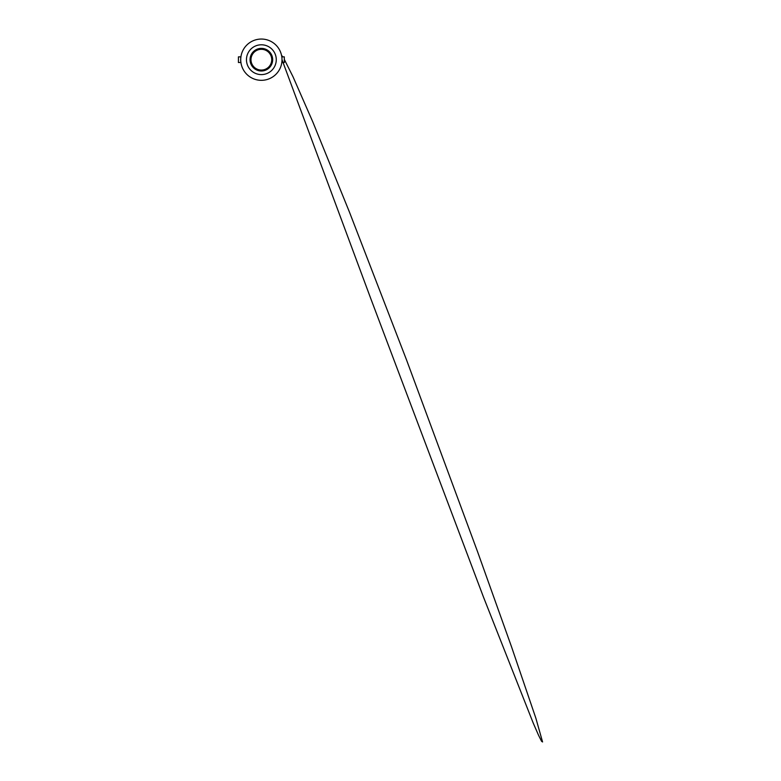<?xml version="1.0" encoding="UTF-8"?>
<svg xmlns="http://www.w3.org/2000/svg" width="781" height="781" viewBox="0 0 781 781"><rect width="100%" height="100%" fill="white"/><g stroke="black" fill="none" stroke-linecap="round" stroke-linejoin="round"><path stroke-width="1.17" d="M281.804 56.867L284.304 56.867L284.304 62.519L281.804 62.519M240.919 56.867L238.43 56.867L238.43 62.519L240.919 62.519M240.968 62.431C240.431 61.855 240.704 56.681 240.987 56.867M261.362 80.326A20.638 20.638 0 0 0 282 59.688A20.638 20.638 0 0 0 261.362 39.05A20.638 20.638 0 0 0 240.724 59.688A20.638 20.638 0 0 0 261.362 80.326M261.362 74.595A14.898 14.898 0 0 0 276.269 59.688A14.898 14.898 0 0 0 261.362 44.79A14.898 14.898 0 0 0 246.464 59.688A14.898 14.898 0 0 0 261.362 74.595M261.362 70.993A11.305 11.305 0 0 0 272.667 59.688A11.305 11.305 0 0 0 261.362 48.383A11.305 11.305 0 0 0 250.057 59.688A11.305 11.305 0 0 0 261.362 70.993M261.362 70.065A10.378 10.378 0 0 0 271.739 59.688A10.378 10.378 0 0 0 261.362 49.31A10.378 10.378 0 0 0 250.984 59.688A10.378 10.378 0 0 0 261.362 70.065A10.378 10.378 0 0 0 271.739 59.688A10.378 10.378 0 0 0 261.362 49.31M281.521 55.266L282.751 56.867M284.304 59.385L293.021 76.782L312.751 121.777L349.449 212.09L406.442 359.68L477.63 551.894L511.33 646.238L535.864 718.198L542.57 741.95L541.565 741.286L538.548 735.253L533.257 723.138L483.488 597.104L370.711 298.42L282 59.678"/></g></svg>
